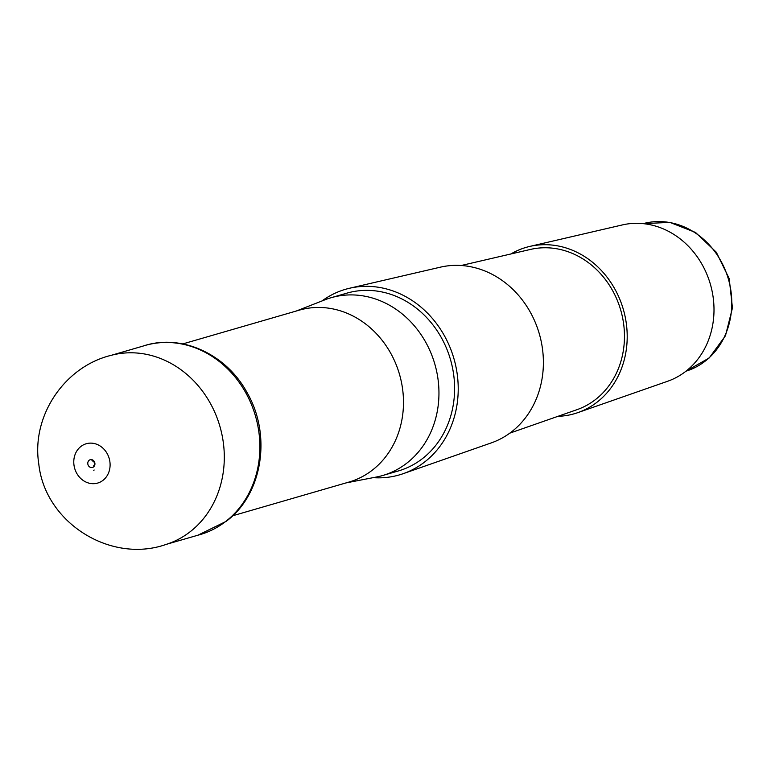 <?xml version="1.0" encoding="UTF-8"?>
<svg xmlns="http://www.w3.org/2000/svg" width="771" height="771" viewBox="0 0 771 771"><rect width="100%" height="100%" fill="white"/><g stroke="black" fill="none" stroke-linecap="round" stroke-linejoin="round"><path stroke-width="1.16" d="M232.659 515.78L349.012 482.048A89.475 78.478 -106.2 0 0 399.474 374.263A89.475 78.478 -106.2 0 0 299.187 310.183L182.843 343.905M346.015 482.916L376.325 477.037A92.559 81.186 -106.2 0 0 382.599 475.524A92.559 81.186 -106.2 0 0 434.805 364.018A92.559 81.186 -106.2 0 0 331.058 297.731A92.559 81.186 -106.2 0 0 324.948 299.803L296.189 311.05M382.599 475.524L398.25 470.985A92.559 81.186 -106.2 0 0 450.457 359.488A92.559 81.186 -106.2 0 0 346.709 293.192L331.058 297.731M557.944 416.321A86.612 75.972 -106.2 0 0 560.883 416.167A86.612 75.972 -106.2 0 0 577.903 412.61L667.628 381.26A81.466 71.462 -106.2 0 0 710.351 284.142A81.466 71.462 -106.2 0 0 622.313 224.939L529.735 246.431A86.612 75.972 -106.2 0 0 510.884 253.967M577.903 412.61A86.612 75.972 -106.2 0 0 623.325 309.373A86.612 75.972 -106.2 0 0 529.735 246.431M509.804 433.148L576.93 409.69A83.528 73.264 -106.2 0 0 620.722 310.125A83.528 73.264 -106.2 0 0 530.467 249.428L461.203 265.503M373.125 477.654A96.626 84.752 -106.2 0 0 384.218 477.635A96.626 84.752 -106.2 0 0 403.214 473.673L491.262 442.901A91.576 80.329 -106.2 0 0 539.286 333.737A91.576 80.329 -106.2 0 0 440.318 267.18L349.475 288.267A96.626 84.752 -106.2 0 0 321.912 300.998M403.214 473.673A96.626 84.752 -106.2 0 0 453.888 358.486A96.626 84.752 -106.2 0 0 349.475 288.267M93.079 467.216A4.028 3.537 -106.2 0 0 93.744 460.807A4.028 3.537 -106.2 0 0 88.058 461.781A4.028 3.537 -106.2 0 0 91.123 467.544A4.028 3.537 -106.2 0 0 93.079 467.216M685.968 371.188A76.821 67.385 -106.2 0 0 728.344 278.929A76.821 67.385 -106.2 0 0 643.197 223.638L669.893 222.385L695.529 232.456L716.298 252.213L729.221 278.668L732.45 307.937L725.472 335.742L709.195 357.966L685.968 371.188M214.579 528.684A98.486 86.391 -106.2 0 0 225.036 521.977A98.486 86.391 -106.2 0 0 249.428 399.918A98.486 86.391 -106.2 0 0 143.088 346.073C181.06 333.159 226.529 354.053 247.231 392.911C271.855 435.355 262.487 494.741 226.096 521.389L197.916 535.209A98.486 86.391 -106.2 0 0 214.579 528.684M111.458 355.258C64.369 366.495 31.168 416.195 38.791 463.978C44.92 522.584 110.667 564.112 166.276 544.365A98.476 86.371 -106.2 0 0 179.007 538.987A98.476 86.371 -106.2 0 0 190.977 531.094A98.476 86.371 -106.2 0 0 214.377 411.367A98.476 86.371 -106.2 0 0 111.458 355.258L143.088 346.073M94.168 470.021L93.677 470.252A7.084 6.216 -106.2 0 0 94.168 470.021M100.683 481.836A20.47 17.955 -106.2 0 0 101.348 446.843A20.47 17.955 -106.2 0 0 73.775 461.569A20.47 17.955 -106.2 0 0 100.683 481.836M166.276 544.365L197.916 535.209M92.761 460.027L91.98 460.432L94.554 462.513C94.361 465.327 94.033 466.465 93.561 465.915L94.438 465.838"/></g></svg>
